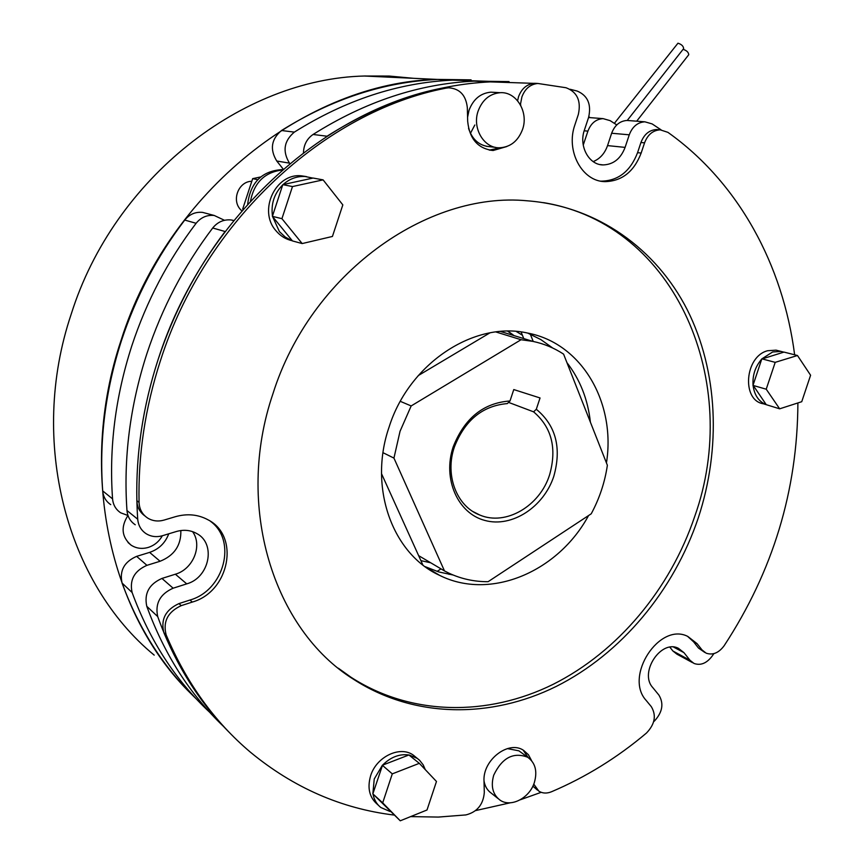 <?xml version="1.0" encoding="UTF-8"?>
<svg xmlns="http://www.w3.org/2000/svg" width="864" height="864" viewBox="0 0 864 864"><rect width="100%" height="100%" fill="white"/><g stroke="black" fill="none" stroke-linecap="round" stroke-linejoin="round"><path stroke-width="1.3" d="M523.757 338.591L521.1 331.981M437.076 571.417L441.007 568.868M533.218 341.453L530.291 334.152M449.064 574.387L450.101 573.707M381.521 473.688L422.852 564.948M489.888 332.878L418.219 375.602M553.824 476.237C543.802 507.038 512.017 527.893 484.985 520.474C457.801 513.529 442.379 478.883 453.2 446.828C464.54 418.176 483.473 402.894 509.998 400.972L507.308 403.585C482.544 405.778 464.908 420.228 454.399 446.936C444.604 475.092 456.656 506.455 479.844 515.052C505.85 526.176 539.957 505.991 549.612 474.779C557.053 448.308 551.718 427.324 533.596 411.836L536.306 409.255C555.908 425.552 561.751 447.887 553.824 476.237M508.55 402.386L533.596 411.836M393.941 458.093L444.485 570.92L448.762 573.091C461.16 578.902 474.271 581.764 488.095 581.699L591.235 513.788C599.486 498.463 604.865 482.296 607.37 465.264L563.587 354.132C554.213 347.976 543.964 343.732 532.85 341.377L521.057 339.725L411.167 405.94L400.043 431.287L393.941 458.093L383.022 452.704M411.167 405.94L400.313 401.35M444.485 570.92L418.64 555.649M521.057 339.725L495.882 331.96M536.306 409.255L540.043 397.958L513.778 389.567L509.998 400.972M494.78 92.394L490.925 92.167C480.557 93.139 473.256 99.187 469.022 110.311L467.575 117.299M468.547 128.347C472.327 139.784 479.509 145.919 490.093 146.729M484.013 780.937C484.92 786.337 487.361 790.42 491.346 793.217M538.196 548.716L515.959 563.36M453.157 575.024L438.804 571.946L425.11 566.644M588.557 515.56C558.274 571.655 490.547 600.858 439.679 575.392C392.396 554.018 368.237 487.426 389.048 427.194C409.028 363.334 474.26 320.749 527.623 333.061C581.947 343.256 616.021 402.754 606.452 462.931M135.248 524.772C130.302 521.446 127.548 516.704 126.965 510.527L137.722 519.221C134.114 466.031 140.908 412.819 158.09 359.608C173.534 312.908 195.869 270.216 225.094 231.52L212.706 227.999C217.642 221.94 223.808 219.262 231.206 219.964L233.755 220.471M126.965 510.527C123.358 458.244 129.989 405.983 146.858 353.743C162.011 307.886 183.956 265.982 212.706 227.999M520.852 752.263L518.908 750.838L507.362 748.591M570.132 89.273L577.228 91.076C587.725 95.58 591.527 104.328 588.622 117.32L584.399 130.086C578.61 146.124 588.935 165.024 603.115 164.927C613.418 164.549 620.741 158.706 625.093 147.388L629.262 134.816C632.394 126.652 637.589 122.31 644.868 121.813L652.115 123.908L661.144 129.881M303.469 152.744C303.728 144.828 306.925 138.737 313.07 134.471L327.024 136.22C380.138 102.654 434.57 84.542 490.309 81.886L537.57 83.484M137.722 519.221C138.294 525.496 141.091 530.323 146.102 533.682C151.092 536.728 156.568 537.397 162.54 535.691L176.321 531.522C183.816 529.384 190.696 530.096 196.96 533.66C216.292 543.91 209.358 577.703 186.743 583.87L173.135 588.2C160.067 594.054 154.926 603.515 157.702 616.572L146.772 606.29C144.029 593.438 149.083 584.15 161.946 578.437L175.36 574.214C193.18 569.203 202.77 545.476 192.575 531.641M393.952 815.044C341.291 808.585 293.447 787.644 250.42 752.198C214.412 721.796 186.322 682.7 166.147 634.889L163.901 632.74C180.457 672.224 202.684 705.888 230.58 733.73C198.796 702 174.506 662.947 157.702 616.572M692.69 662.731L676.901 654.156L672.916 651.013L690.001 660.28L683.942 652.644L678.413 648.313C661.046 639.122 638.96 672.592 652.698 687.496L658.897 695.066C663.962 703.48 662.548 712.055 654.631 720.814L653.648 721.699M541.177 792.32L520.301 799.772M510.278 802.796L475.589 810.594M690.001 660.28L694.019 663.455C700.402 665.712 706.288 663.476 711.677 656.737L713.912 653.616M527.764 333.094L540.832 339.584L552.744 348.041M566.935 362.642C580.046 379.555 587.866 399.406 590.404 422.194M672.916 651.013L669.892 647.222M223.538 726.451C189.875 694.375 164.279 654.318 146.772 606.29M313.07 134.471C365.396 101.52 419.094 83.743 474.163 81.13L509.069 81.594M593.179 161.611C599.972 158.814 604.757 153.479 607.543 145.606L611.647 133.24C614.725 125.204 619.866 120.949 627.07 120.452L629.197 120.614M470.437 133.337L474.822 125.01M430.704 562.777L420.908 560.639M110.722 504.63C105.937 501.401 103.27 496.832 102.697 490.903L112.558 498.874C108.95 447.811 115.366 396.803 131.803 345.87C146.567 301.158 168.005 260.302 196.106 223.29L184.734 220.072C189.486 214.261 195.437 211.702 202.597 212.393L207.133 213.592M102.697 490.903C99.079 440.672 105.354 390.528 121.5 340.481C136.004 296.557 157.075 256.414 184.734 220.072M516.251 331.474L522.407 335.221M112.558 498.874C113.13 504.9 115.841 509.555 120.69 512.816L127.98 515.506M196.355 698.976C163.804 667.84 139.039 629.197 122.062 583.049C119.372 570.672 124.232 561.773 136.642 556.362L146.934 565.337L160.078 561.265C174.312 555.552 181.235 545.314 180.846 530.539M146.934 565.337C134.33 570.877 129.395 579.928 132.106 592.499L122.062 583.049M209.779 712.39C175.64 680.53 149.753 640.57 132.106 592.499M583.232 145.055L587.92 131.123C590.933 123.271 595.976 119.102 603.083 118.627L610.157 120.658L616.766 124.913M283.262 169.16L276.75 161.006C269.665 149.342 271.253 139.18 281.513 130.507L294.343 132.116C345.611 99.986 398.315 82.663 452.455 80.125L497.858 81.626M294.343 132.116C283.932 140.94 282.312 151.286 289.472 163.145L276.75 161.006M224.489 220.288L214.229 215.471C206.971 214.78 200.923 217.382 196.106 223.29M508.032 331.171L514.069 335.621M281.513 130.507C332.057 98.95 384.07 81.918 437.562 79.434L471.085 79.855M603.083 118.627L588.665 117.526M136.642 556.362L149.602 552.388C158.89 549.212 165.272 543.024 168.739 533.822M600.62 181.105L604.919 181.634C582.109 181.494 565.52 150.908 574.895 124.87L578.351 114.394C581.278 100.829 577.163 91.94 566.017 87.739L537.862 83.473C530.334 84.229 525.01 88.7 521.91 96.898L520.376 104.76M517.601 100.742L518.551 96.692C521.64 88.528 526.943 84.067 534.46 83.311L536.782 83.398M543.532 202.64C676.89 224.5 742.414 383.594 694.656 516.618C670.334 588.751 618.268 651.629 553.1 684.353C487.922 716.548 411.199 716.17 350.957 677.225L338.396 668.239M698.22 518.098C673.812 590.458 621.626 653.54 556.308 686.394C490.99 718.74 414.083 718.427 353.7 679.396C273.391 629.456 234.522 506.261 272.948 393.725C310.576 273.974 426.956 190.998 527.375 200.815C597.326 206.161 656.176 248.886 687.28 309.809C718.038 371.142 721.3 448.157 698.22 518.098M145.022 516.024C139.882 512.384 137.171 507.276 136.858 500.688L139.061 502.394C138.056 454.961 145.174 407.765 160.391 360.806C204.984 220.633 325.134 111.359 446.062 88.128L442.886 87.955L448.643 87.804M136.858 500.688C135.853 453.406 142.927 406.382 158.09 359.608C202.522 219.953 322.272 111.1 442.886 87.955M704.84 652.482L698.512 648.076L702.011 649.922L697.108 643.68L687.798 636.433C659.524 621.788 623.786 676.415 646.229 700.499L651.316 706.666C656.532 715.435 654.912 724.237 646.434 733.072C617.371 757.62 585.716 777.19 551.47 791.77C546.793 793.649 542.603 793.444 538.877 791.186L533.768 784.134M531.598 760.676L528.444 754.736L523.627 750.395C508.734 739.951 482.62 759.888 484.013 781.024L484.304 792.569C483.246 804.622 477.112 812.074 465.88 814.925L438.275 817.074L410.627 816.61M702.011 649.922L706.18 653.184C712.789 655.398 718.762 652.936 724.108 645.786C772.934 571.277 797.526 490.331 797.893 402.948M604.919 181.634C621.896 181.224 633.982 171.698 641.164 153.058L644.555 142.852C647.698 134.644 652.914 130.302 660.204 129.838L667.904 132.343C738.968 182.844 783.119 265.464 794.632 354.78M520.733 105.408L520.722 104.782M446.062 88.128L448.664 87.804C459.745 88.592 465.966 95.224 467.338 107.719L467.683 121.392C469.508 138.974 477.997 148.673 493.117 150.509L506.779 146.556M139.061 502.394C139.396 509.328 142.344 514.598 147.895 518.216C152.831 521.1 158.22 521.726 164.052 520.085L175.327 516.715C187.175 513.378 198.072 514.415 208.04 519.815C240.246 536.058 229.435 591.721 192.305 602.068L181.246 605.642C167.8 611.863 162.767 621.616 166.147 634.889M163.901 632.74C160.531 619.499 165.542 609.79 178.945 603.601L189.972 600.037C224.294 590.382 237.319 540.605 210.438 521.284M489.283 150.098L500.602 147.776M601.409 181.159C618.343 180.749 630.396 171.266 637.567 152.68L640.937 142.517C644.08 134.33 649.285 130 656.554 129.535L658.66 129.719M698.512 648.076L693.619 641.844L687.56 636.325M537.527 790.16L532.872 786.164M528.174 757.566L523.141 750.103M683.057 49.345L683.089 49.345C686.642 50.458 688.532 52.25 688.748 54.724L688.694 54.799M614.369 123.336L677.959 43.2C681.523 44.312 683.424 46.116 683.64 48.611L683.575 48.686M534.384 782.428C537.559 771.196 535.313 762.793 527.666 757.231C513.367 751.799 502.06 757.793 493.722 775.192C490.633 786.121 492.685 794.394 499.889 800.01C510.656 807.959 529.632 798.152 534.384 782.428M522.536 129.47C528.833 112.212 516.467 91.498 500.213 92.696C489.769 93.679 482.414 99.792 478.138 111.024C472.003 128.034 483.764 148.133 499.316 147.787C510.3 147.28 518.044 141.178 522.536 129.47M127.937 515.495C120.614 527.072 121.651 536.933 131.015 545.087C136.177 548.446 141.923 549.234 148.252 547.43C154.429 545.411 159.116 541.523 162.324 535.756M190.642 693.36C109.598 614.045 77.317 470.567 121.09 340.265C168.145 190.642 307.865 82.49 436.968 79.402L470.783 79.855M588.794 116.802L590.188 117.644M154.202 655.128C67.014 583.546 28.123 441.99 71.194 314.194C114.08 177.541 243.065 78.862 364.36 76.021L389.189 76.054L413.564 78.311M507.697 331.171L513.464 335.437M415.962 757.307L413.478 755.266C400.421 745.276 376.391 756.572 370.624 775.775C367.168 787.849 369.36 797.321 377.212 804.19L378.497 805.367M382.244 765.482L374.242 778.993L372.848 793.865L400.259 820.8L427.01 809.989L436.471 781.477L419.321 763.333L408.899 754.985C399.395 753.71 390.614 757.112 382.547 765.158L372.924 793.638M425.272 769.64L423.23 764.91L419.537 760.223L417.236 758.354L409.309 755.05M372.989 794.016C374.08 799.708 376.693 804.211 380.83 807.505L390.139 811.544M408.899 754.985L382.547 765.158M419.321 763.333L392.288 773.874L382.32 765.245M392.288 773.874L382.698 802.84L372.848 793.865M382.698 802.84L400.259 820.8M251.791 181.31C239.015 181.192 231.401 199.487 240.203 209.218L241.78 210.87M306.515 176.612L301.374 175.824C275.519 172.919 257.904 210.74 275.897 230.656C280.336 235.969 285.811 239.339 292.324 240.775M272.56 216.551L279.407 231.584L285.282 237.082L292.453 240.926L302.173 243.562L332.435 236.455L342.824 204.887L323.104 179.874L313.103 178.049L282.798 184.637L272.387 216.346L292.291 240.732M282.506 169.582L282.506 169.582C262.073 170.748 250.474 182.282 247.676 204.174M282.712 184.896C274.255 193.493 270.842 203.882 272.473 216.086M312.854 178.103L304.992 176.483C296.806 176.126 289.494 178.826 283.046 184.583M282.28 170.024C264.805 172.141 254.21 182.488 250.495 201.085M323.104 179.874L292.486 186.559L282.798 184.637M292.486 186.559L281.934 218.678L272.387 216.346M281.934 218.678L302.173 243.562M242.687 209.077L252.666 178.654L257.742 179.669M252.666 178.654L260.669 176.947M778.507 350.773L776.077 350.158L767.696 350.719C744.746 356.292 741.312 400.475 763.398 403.79L765.871 404.536M753.084 385.549C754.423 395.291 758.808 401.663 766.249 404.676L779.663 408.823L801.738 401.706L810.594 375.235L797.472 355.504L783.972 352.091L761.767 359.046C755.309 366.487 752.404 375.203 753.052 385.171L766.249 404.676M783.788 352.145L781.013 351.41L772.61 351.983L762.026 358.776M761.767 359.046L753.052 385.171M797.472 355.504L775.202 362.351L766.228 389.2L752.976 385.398M775.202 362.351L761.843 358.83M766.228 389.2L779.663 408.823M607.543 145.606L625.093 147.388M629.262 134.816L611.647 133.24M673.65 647.104L683.942 652.644M175.36 574.214L186.743 583.87M161.946 578.437L173.135 588.2M582.973 143.122L583.913 143.219M587.92 131.123L584.172 130.788M149.602 552.388L160.078 561.265M637.567 152.68L641.164 153.058M644.555 142.852L640.937 142.517M693.619 641.844L697.108 643.68M189.972 600.037L192.305 602.068M178.945 603.601L181.246 605.642M473.051 511.596L479.844 515.052M532.85 341.377L500.558 331.484M439.679 575.392L425.218 566.719M490.309 81.886L474.163 81.13M600.016 164.549L603.115 164.927M644.868 121.813L627.07 120.452M233.647 220.612L231.206 219.964M452.455 80.125L437.562 79.434M214.229 215.471L202.597 212.393M353.7 679.396L350.957 677.225M660.204 129.838L656.554 129.535M489.845 150.12L493.117 150.509M448.664 87.804L445.478 87.631M537.862 83.473L534.46 83.311M688.748 54.724L636.682 121.187M683.64 48.611L627.232 120.463M527.666 757.231L518.908 750.838M500.213 92.696L490.925 92.167M436.968 79.402L364.36 76.021M128.023 542.506L131.015 545.087M495.407 147.344L486.205 146.286M498.02 798.53L489.488 791.737M413.478 755.266L417.236 758.354M301.374 175.824L304.992 176.483M776.077 350.158L781.013 351.41"/></g></svg>
